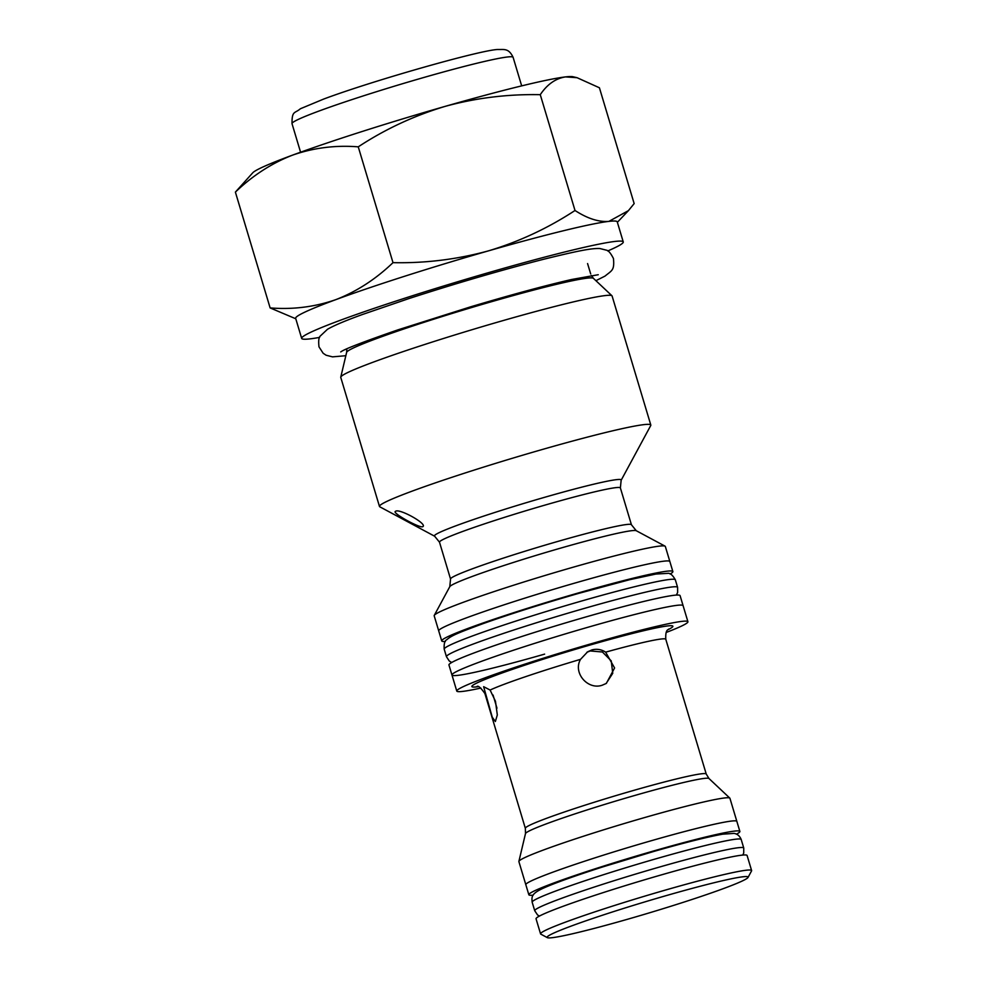 <?xml version="1.0" encoding="UTF-8"?>
<svg xmlns="http://www.w3.org/2000/svg" width="987" height="987" viewBox="0 0 987 987"><rect width="100%" height="100%" fill="white"/><g stroke="black" fill="none" stroke-linecap="round" stroke-linejoin="round"><path stroke-width="1.48" d="M422.806 526.651C427.889 524.035 398.847 507.947 395.516 511.365C391.148 512.586 420.203 528.699 422.806 526.651L423.053 526.392M490.12 690.049L483.642 686.681L492.266 717.204L495.363 721.522L497.312 714.958L495.474 701.288L490.12 690.049A94.431 5.305 -16.7 0 1 580.541 659.341L587.647 651.802L591.941 649.915C596.827 648.656 601.391 649.397 605.648 652.148L614.593 667.965L606.339 683.411L602.156 685.237C587.796 690.221 572.682 672.838 580.541 659.341M493.056 695.033L496.967 708.185M586.833 652.321L590.226 650.951L602.428 652L611.224 660.871L612.754 673.307L606.178 683.436M533.153 895.172A110.162 6.193 -16.7 0 1 528.835 894.74L525.824 884.71A110.162 6.193 -16.7 0 1 652.247 840.455A110.162 6.193 -16.7 0 1 736.857 821.394L729.936 798.298A110.162 6.193 -16.7 0 0 729.812 798.113A110.162 6.193 -16.7 0 0 645.325 817.359A110.162 6.193 -16.7 0 0 518.891 861.404A110.162 6.193 -16.7 0 0 518.891 861.614L525.824 884.71A110.162 6.193 -16.7 0 1 652.247 840.455A110.162 6.193 -16.7 0 1 736.857 821.394L739.868 831.424A110.162 6.193 -16.7 0 1 736.512 834.163M547.353 937.65L540.839 934.158A110.162 6.193 -16.7 0 1 540.568 933.875A110.162 6.193 -16.7 0 1 667.002 889.62A110.162 6.193 -16.7 0 1 751.613 870.559A110.162 6.193 -16.7 0 1 751.539 870.941L748.023 877.443A104.918 5.897 -16.7 0 1 627.683 919.218A104.918 5.897 -16.7 0 1 547.353 937.65A104.918 5.897 -16.7 0 1 667.508 895.246A104.918 5.897 -16.7 0 1 748.023 877.443M540.568 933.875L536.052 918.823A110.162 6.193 -16.7 0 1 662.487 874.568A110.162 6.193 -16.7 0 1 747.097 855.507L751.613 870.559M319.615 337.394A167.876 9.438 -16.7 0 1 301.677 338.405A167.876 9.438 -16.7 0 1 494.327 270.981A167.876 9.438 -16.7 0 1 623.253 241.926A167.876 9.438 -16.7 0 1 607.733 250.957M301.677 338.405L295.656 318.332A167.876 9.438 -16.7 0 1 335.864 299.629A167.876 9.438 -16.7 0 1 488.306 250.908A167.876 9.438 -16.7 0 1 608.893 221.384A167.876 9.438 -16.7 0 1 617.245 221.853L623.253 241.926M379.477 506.454L340.762 377.404A141.647 7.958 -16.7 0 1 340.762 377.133A141.647 7.958 -16.7 0 1 503.308 320.516A141.647 7.958 -16.7 0 1 611.952 295.767A141.647 7.958 -16.7 0 1 612.1 296.001L650.815 425.052A141.647 7.958 -16.7 0 1 650.729 425.545L621.144 480.287A97.503 5.478 -16.7 0 0 546.317 496.819A97.503 5.478 -16.7 0 0 434.662 536.237L379.822 506.812A141.647 7.958 -16.7 0 1 379.477 506.454A141.647 7.958 -16.7 0 1 542.036 449.566A141.647 7.958 -16.7 0 1 650.815 425.052M441.72 640.896L438.709 630.853A120.661 6.786 -16.7 0 1 577.185 582.404A120.661 6.786 163.3 0 0 438.709 630.853L434.194 615.814A120.661 6.786 -16.7 0 1 434.268 615.382A120.661 6.786 -16.7 0 1 572.67 567.352A120.661 6.786 -16.7 0 1 665.041 546.156A120.661 6.786 -16.7 0 1 665.337 546.465L669.852 561.517A120.661 6.786 163.3 0 0 577.185 582.404A120.661 6.786 -16.7 0 1 669.852 561.517L672.863 571.547A120.661 6.786 163.3 0 0 580.196 592.434A120.661 6.786 163.3 0 0 441.72 640.896A120.661 6.786 163.3 0 0 445.384 641.451M480.854 688.062A120.661 6.786 -16.7 0 1 456.771 691.06A120.661 6.786 -16.7 0 1 595.247 642.599A120.661 6.786 -16.7 0 1 687.914 621.711A120.661 6.786 -16.7 0 1 666.151 632.482M456.771 691.06L451.96 675.009A120.661 6.786 -16.7 0 1 590.423 626.548A120.661 6.786 -16.7 0 1 683.09 605.66A120.661 6.786 163.3 0 0 590.423 626.548A120.661 6.786 163.3 0 0 451.96 675.009A120.661 6.786 163.3 0 0 544.627 654.122M270.13 307.919L235.387 192.107L252.808 172.737A167.876 9.438 -16.7 0 1 292.522 155.144C313.582 147.803 335.494 145.04 358.256 146.841C384.992 129.26 413.886 115.787 444.964 106.423C475.894 97.947 507.663 94.036 540.271 94.678C547.168 84.376 555.595 78.442 565.539 76.9L577.062 77.702L599.417 87.781L634.16 203.593L628.398 210.663L608.893 221.384C598.69 222.174 587.401 218.534 575.014 210.49C547.921 228.244 519.026 241.716 488.306 250.908C456.993 259.433 425.212 263.344 392.999 262.653C375.702 279.222 356.652 291.547 335.864 299.629C314.804 306.957 292.892 309.721 270.13 307.919L295.792 318.776M235.387 192.107C252.697 175.538 271.733 163.213 292.522 155.144A167.876 9.438 -16.7 0 1 444.964 106.423A167.876 9.438 -16.7 0 1 565.539 76.9A167.876 9.438 -16.7 0 1 572.855 76.715L577.062 77.702M575.014 210.49L540.271 94.678M392.999 262.653L358.256 146.841M670.111 574.027A120.661 6.786 163.3 0 0 672.863 571.547M687.914 621.711L680.08 595.63A120.661 6.786 163.3 0 0 587.413 616.517A120.661 6.786 163.3 0 0 448.949 664.979L451.96 675.009M528.835 894.74A110.162 6.193 -16.7 0 1 655.257 850.498A110.162 6.193 -16.7 0 1 739.868 831.424M340.762 377.133L346.634 352.359A128.89 7.242 -16.7 0 1 494.549 300.838A128.89 7.242 -16.7 0 1 593.409 278.322L591.324 275.509M450.541 579.036A94.431 5.305 -16.7 0 1 558.913 541.11A94.431 5.305 -16.7 0 1 631.433 524.763L636.27 530.722A97.503 5.478 -16.7 0 0 561.628 547.847A97.503 5.478 -16.7 0 0 449.788 586.673L450.541 579.036L439.499 542.196A94.431 5.305 -16.7 0 1 547.859 504.271A94.431 5.305 -16.7 0 1 620.379 487.923L621.144 480.287M518.891 861.404L525.491 833.571A95.838 5.391 -16.7 0 1 635.48 795.263A95.838 5.391 -16.7 0 1 708.987 778.521L706.236 774.055L665.793 639.292A94.431 5.305 -16.7 0 0 605.648 652.148M525.491 833.571L525.343 828.327A94.431 5.305 -16.7 0 1 633.703 790.402A94.431 5.305 -16.7 0 1 706.236 774.055M477.807 686.742A104.918 5.897 -16.7 0 1 496.239 675.12A104.918 5.897 -16.7 0 1 592.249 644.4A104.918 5.897 -16.7 0 1 667.977 629.694M525.343 828.327L484.901 693.553A94.431 5.305 -16.7 0 1 485.036 693.108M319.665 110.791A115.417 6.49 163.3 0 0 292.016 123.659C291.905 110.396 294.755 113.678 300.381 108.755L323.576 99.107C372.827 80.613 481.051 49.93 497.756 49.498C504.012 49.732 508.601 47.845 513.104 57.32A115.417 6.49 163.3 0 0 440.794 72.705A115.417 6.49 163.3 0 0 319.665 110.791M444.199 649.175C443.854 643.734 444.73 640.575 446.827 639.699C451.392 635.529 458.967 632.556 483.186 623.599C510.624 613.889 542.443 603.81 578.641 593.384L629.558 579.727L655.923 574.052L667.866 573.348C670.185 572.966 672.678 575.125 675.342 579.825A120.661 6.786 163.3 0 0 582.675 600.713A120.661 6.786 163.3 0 0 444.199 649.175L446.457 656.7L449.221 660.957L451.688 662.487M675.342 579.825L677.6 587.351A120.661 6.786 163.3 0 0 584.933 608.239A120.661 6.786 163.3 0 0 446.457 656.7M532.166 902.217C531.635 896.541 531.154 893.556 544.516 887.658C554.102 883.427 571.547 876.962 602.588 866.968L653.616 851.497C684.781 842.602 707.79 836.828 722.644 834.188L734.032 833.398C737.326 833.892 739.719 835.927 741.2 839.505A109.113 6.132 163.3 0 0 657.391 858.394A109.113 6.132 163.3 0 0 532.166 902.217L534.732 910.742L537.533 914.912L539.42 916.084M741.2 839.505L743.754 848.03A109.113 6.132 163.3 0 0 659.958 866.919A109.113 6.132 163.3 0 0 534.732 910.742M449.788 586.673L434.268 615.382M668.692 629.052C669.075 630.175 665.213 627.855 665.793 639.292M484.901 693.553C480.681 687.557 477.992 685.237 476.857 686.607M617.368 222.297L628.398 210.663M708.987 778.521L729.812 798.113M636.27 530.722L665.041 546.156M631.433 524.763L620.379 487.923M439.499 542.196L434.662 536.237M593.409 278.322L611.952 295.767M346.634 352.359L346.832 348.867M590.682 273.917L587.573 263.566M300.579 152.208L292.016 123.659M521.679 85.881L513.104 57.32M595.901 280.678L605.006 276.101C611.989 270.327 614.568 270.487 613.458 258.532C610.719 253.153 608.35 250.377 606.351 250.167L599.923 248.539C591.386 248.095 576.729 251.117 543.677 259.26C501.606 270.043 456.734 283.133 409.037 298.53L362.377 314.52C345.586 320.602 333.939 325.525 327.45 329.3L320.331 335.987C318.776 337.246 318.332 340.873 318.998 346.869L323.156 353.272L326.117 355.234L332.533 356.862L345.845 355.702M340.712 351.927L340.984 351.779C344.315 349.176 363.278 341.872 397.884 329.868L470.873 306.747C511.439 294.694 545.034 285.601 571.683 279.481L598.245 274.719M677.6 587.351L677.637 592.422L676.416 595.075M743.754 848.03L743.717 853.052L742.779 855.075"/></g></svg>
